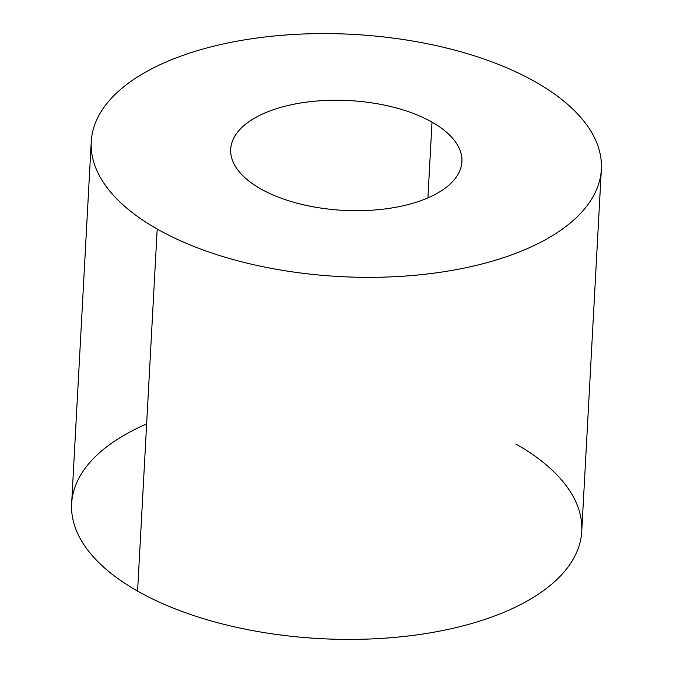 <?xml version="1.0" encoding="UTF-8"?>
<svg xmlns="http://www.w3.org/2000/svg" width="673" height="673" viewBox="0 0 673 673"><rect width="100%" height="100%" fill="white"/><g stroke="black" fill="none" stroke-linecap="round" stroke-linejoin="round"><path stroke-width="1.01" d="M601.359 169.285L581.75 531.342A255.429 121.266 -176.9 0 1 415.409 635.076A255.429 121.266 -176.9 0 1 137.586 591.096L157.196 229.039A255.429 121.266 3.1 0 0 435.019 273.019A255.429 121.266 3.1 0 0 601.359 169.285A255.429 121.266 3.1 0 0 535.414 81.904A255.429 121.266 3.1 0 0 175.03 58.307A255.429 121.266 3.1 0 0 157.196 229.039A255.429 121.266 3.1 0 0 517.571 252.636A255.429 121.266 3.1 0 0 535.414 81.904A255.429 121.266 3.1 0 0 257.591 37.924A255.429 121.266 3.1 0 0 91.25 141.658A255.429 121.266 3.1 0 0 157.196 229.039L137.586 591.096A255.429 121.266 -176.9 0 1 71.641 503.715L91.25 141.658M432.016 122.124A115.764 54.959 -176.9 0 1 423.931 199.511A115.764 54.959 -176.9 0 1 260.594 188.81A115.764 54.959 -176.9 0 1 268.678 111.432A115.764 54.959 -176.9 0 1 432.016 122.124A115.764 54.959 3.1 0 0 306.097 102.195A115.764 54.959 3.1 0 0 230.704 149.213A115.764 54.959 3.1 0 0 260.594 188.81A115.764 54.959 3.1 0 0 386.512 208.748A115.764 54.959 3.1 0 0 461.905 161.73A115.764 54.959 3.1 0 0 432.016 122.124L427.91 197.879L432.016 122.124M146.638 423.965A255.429 121.266 3.1 0 0 137.586 591.096A255.429 121.266 3.1 0 0 497.97 614.693A255.429 121.266 3.1 0 0 515.804 443.961"/></g></svg>

